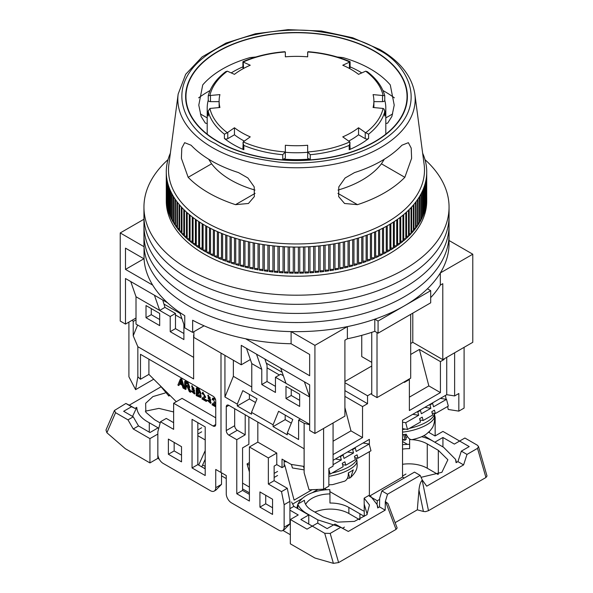 <?xml version="1.0" encoding="UTF-8"?>
<svg xmlns="http://www.w3.org/2000/svg" width="593" height="593" viewBox="0 0 593 593"><rect width="100%" height="100%" fill="white"/><g stroke="black" fill="none" stroke-linecap="round" stroke-linejoin="round"><path stroke-width="0.89" d="M152.683 285.107L125.486 269.407L125.486 248.141L144.047 258.852A152.557 88.075 0 0 0 184.757 315.691L184.757 327.847A152.557 88.075 0 0 0 188.633 330.168A152.557 88.075 0 0 0 192.651 332.399L192.651 320.25A152.557 88.075 0 0 0 291.104 343.755L309.657 354.466L309.657 375.732L245.628 338.766M144.047 258.852L144.047 246.703A152.557 88.075 0 0 0 188.633 305.862A152.557 88.075 0 0 0 291.104 331.606L291.104 343.755M144.047 246.703L120.223 232.945L120.223 321.05L125.486 324.089L125.486 278.517L167.582 302.823M449.057 240.521L472.784 254.212L472.784 342.317L442.786 359.632L412.795 342.317L410.69 343.532M371.752 366.014L344.911 381.507M314.92 433.461L314.92 345.356L347.379 326.617L347.379 338.766L344.911 340.189L344.911 416.138L314.92 433.461L309.657 430.422L309.657 384.85L304.394 381.81L309.657 396.999L285.982 383.33L280.719 368.142L304.394 381.81M136.012 318.011L125.486 324.089M120.223 232.945L143.951 219.254M412.795 313.148L412.795 342.317M361.752 335.349L361.752 356.593L371.752 362.367M472.784 254.212L440.325 272.95L440.325 285.107L442.786 283.684L442.786 359.632M314.92 345.356L291.104 331.606M193.896 331.687L193.896 337.454L241.255 364.799L241.255 345.356L280.719 368.142M347.379 326.617A152.557 88.075 0 0 0 374.806 319.167L378.067 321.05L430.688 290.674L427.427 288.791A152.557 88.075 0 0 0 440.325 272.95M241.255 364.799L250.372 359.536M347.379 338.766A152.557 88.075 0 0 0 374.806 331.324L374.806 319.167M430.688 297.634A152.557 88.075 0 0 0 440.325 285.107M374.806 331.324L378.067 333.199L430.688 302.823L430.688 290.674M256.51 354.162L261.772 369.357L251.773 363.583L246.518 348.395M179.746 312.422L183.897 324.393L184.757 324.89M130.749 281.556L136.012 296.745L159.687 310.421L154.432 295.225M143.906 258.77L125.486 269.407M204.081 325.802L192.651 332.399M378.067 321.05L378.067 333.199M162.749 300.028L164.95 307.382L175.476 313.46L175.476 328.648L183.897 333.511M275.456 386.369L267.035 381.507L267.035 365.332L264.834 358.965M377.015 332.591L377.015 397.606L410.69 378.164L410.69 314.364M371.752 332.347L371.752 394.575L377.015 397.606M261.772 369.357L261.772 384.546L275.456 392.447L275.456 377.252L285.982 383.33M309.657 424.343L251.773 390.928L251.773 363.583M299.658 406.42L299.658 394.271L285.982 386.369L285.982 398.518L299.658 406.42M267.035 381.507L261.772 384.546M159.687 325.609L146.011 317.707L146.011 305.558L159.687 313.46L159.687 325.609M183.897 324.393L183.897 339.581L170.213 331.687L170.213 316.492L159.687 310.421L164.95 307.382M136.012 296.745L136.012 324.089L193.629 357.357M151.274 308.597L151.274 314.668L159.687 319.531M283.35 375.732L280.719 374.213L275.456 377.252M299.658 400.342L291.245 395.479L291.245 389.408M285.982 398.518L291.245 395.479M146.011 317.707L151.274 314.668M170.213 316.492L175.476 313.46M170.213 331.687L175.476 328.648M168.012 159.65A152.557 88.075 0 0 0 143.951 207.127L143.951 234.465A152.557 88.075 0 0 0 188.633 296.745A152.557 88.075 0 0 0 354.881 315.839A152.557 88.075 0 0 0 449.057 234.465L449.057 243.582A152.557 88.075 0 0 1 354.881 324.949A152.557 88.075 0 0 1 188.633 305.862A152.557 88.075 0 0 1 143.951 243.582L143.951 234.465A152.557 88.075 0 0 0 188.633 296.745A152.557 88.075 0 0 0 354.881 315.839A152.557 88.075 0 0 0 449.057 234.465L449.057 225.355A152.557 88.075 0 0 1 354.881 306.722A152.557 88.075 0 0 1 188.633 287.635A152.557 88.075 0 0 0 354.881 306.722A152.557 88.075 0 0 0 449.057 225.355L449.057 216.237A152.557 88.075 0 0 1 354.881 297.612A152.557 88.075 0 0 1 188.633 278.517A152.557 88.075 0 0 0 354.881 297.612A152.557 88.075 0 0 0 449.057 216.237L449.057 207.127A152.557 88.075 0 0 0 424.996 159.65M143.951 225.355A152.557 88.075 0 0 0 188.633 287.635A152.557 88.075 0 0 1 143.951 225.355M143.951 216.237A152.557 88.075 0 0 0 188.633 278.517A152.557 88.075 0 0 1 143.951 216.237M143.951 207.127A152.557 88.075 0 0 0 188.633 269.407A152.557 88.075 0 0 0 354.881 288.494A152.557 88.075 0 0 0 449.057 207.127M220.996 353.102L220.996 472.495L220.996 353.102M245.198 414.774L245.198 434.825L237.304 430.266L228.883 435.129L236.777 439.687L236.777 493.761L249.408 501.055L249.408 446.981L268.355 457.915L268.355 484.044L281.505 491.634L284.136 504.702L284.136 527.184A7.442 4.299 60 0 1 282.594 530.587A7.442 4.299 60 0 1 278.873 530.224L231.515 502.879A7.442 4.299 60 0 1 226.252 493.761L226.252 475.534L215.733 469.456L215.733 487.691A7.442 4.299 60 0 1 214.192 491.093A7.442 4.299 60 0 1 210.471 490.722L163.112 463.385A7.442 4.299 60 0 1 157.849 454.268L157.849 431.786L160.481 421.764L173.638 429.354L173.638 403.233L213.102 426.019A3.721 2.15 60 0 0 214.962 426.197A3.721 2.15 60 0 0 215.733 424.499L215.733 400.801A3.721 2.15 60 0 0 213.102 396.243L140.482 354.317L140.482 379.253L148.902 374.391L148.902 359.18M228.883 435.129A3.721 2.15 60 0 1 226.252 430.57L234.672 425.715L234.672 408.696M226.252 406.872A3.721 2.15 60 0 1 227.023 405.175A3.721 2.15 60 0 1 228.883 405.36L226.252 406.872L226.252 430.57M309.657 424.744L304.135 423.283L304.135 472.777L304.105 448.782L228.883 405.36M304.135 423.283L298.605 420.089L300.451 419.029M224.94 355.377L224.94 396.999L237.304 404.144L237.304 405.968L251.514 414.166L251.514 412.343L273.084 424.803L273.084 426.619L287.294 434.825L287.294 433.001L298.605 439.532L298.605 420.089M259.934 491.938L259.934 507.134L272.558 514.42L272.558 499.232L259.934 491.938M279.399 374.976L267.035 367.838M266.279 363.146L282.164 372.315M344.911 390.624L367.541 403.685L362.538 406.568L344.911 396.391M404.374 381.81L404.374 382.418L409.37 379.535L408.844 379.231M409.37 397.154L428.843 385.917L440.421 392.596L440.421 361.611L419.37 349.455L410.69 354.473M440.421 361.611L444.105 359.484L444.105 358.876M443.579 359.18L444.105 359.484M435.158 435.907L435.158 417.509L434.321 413.38M429.369 431.43L429.369 432.697M402.536 439.984L404.937 440.176L402.536 439.131M405.864 437.716L407.48 436.618M324.653 488.602L326.639 489.744M329.878 491.619L361.493 509.869A22.326 12.89 60 0 0 364.272 511.188M292.645 504.043L302.326 498.454M312.252 492.724L317.937 489.44M242.567 488.906L249.408 492.85M242.567 483.132L249.408 487.083M284.136 465.268L284.714 464.934L294.098 500.121L312.192 489.677M249.408 494.369L242.567 490.418L242.567 447.893L248.882 444.246L248.882 416.901M282.594 530.587L284.292 529.608L289.925 523.841L289.925 501.359L287.294 488.291L274.136 480.701L274.136 466.12L276.768 464.601L276.768 453.052L268.355 457.915M272.558 507.741L265.723 503.791L265.723 495.281M289.925 501.359L284.136 504.702M287.294 488.291L281.505 491.634M274.136 480.701L268.355 484.044M276.768 453.052L257.829 442.119L249.408 446.981M257.829 442.119L257.829 422.068M242.567 490.418L236.777 493.761M245.198 434.825L236.777 439.687M304.135 472.777L309.049 489.811L323.6 489.203L323.6 428.442L333.073 422.979L333.073 466.12L328.863 468.544L328.863 486.171L323.6 489.203M224.94 396.999L233.36 376.34L251.773 386.977M251.514 412.343L257.021 398.837L242.811 390.631L237.304 404.144M287.294 433.001L292.801 419.496L278.591 411.29L273.084 424.803M291.304 423.165L285.189 419.636L273.084 426.619M255.524 402.506L249.408 398.978L237.304 405.968M233.36 376.34L233.36 360.24M265.723 503.791L259.934 507.134M367.541 403.685L367.541 395.783L344.911 382.722M344.911 407.584L350.967 430.874L333.073 441.207M362.538 406.568L362.538 437.56L350.967 430.874M440.421 392.596L409.37 410.519L409.37 379.535M428.843 385.917L419.37 349.455M434.543 417.865L435.158 417.509M446.737 357.357L446.737 394.701L454.623 395.939L454.623 352.798L464.097 347.328L464.097 408.088L458.834 411.127L448.219 409.459L447.626 406.516M405.375 435.877L406.65 435.143M446.737 394.701L402.536 420.222L402.536 477.054L404.233 478.032M379.631 499.395L377.274 500.751A22.326 12.89 60 0 1 376.978 504.117M377.274 500.751L369.38 496.193L369.38 451.681M369.38 444.817L369.38 439.361L333.073 460.324M276.768 464.601L282.031 467.632L284.136 466.417L284.136 460.346M304.105 466.439L291.178 464.408L282.031 459.13L282.031 467.632M237.304 430.266A3.721 2.15 60 0 1 234.672 425.715M249.408 398.978L249.408 394.441M285.189 419.636L285.189 415.1M371.752 393.359L367.541 395.783M362.538 437.56L333.073 454.572M402.536 477.054L369.38 496.193M445.395 395.472L446.173 399.311M454.623 395.939L458.834 393.507L458.834 411.127M286.938 461.962L284.136 461.524M402.536 422.194L405.716 422.713L418.702 415.285L417.798 411.913L420.452 410.393L421.349 413.766L430.889 408.31L424.862 407.324M419.955 420L423.15 420.519L432.69 415.063L431.786 411.683L434.439 410.171L435.336 413.543L448.323 406.116L446.522 399.363L440.384 398.363M405.716 422.713L407.517 429.458L402.536 428.65M431.852 403.292L432.638 403.418L433.535 406.798L446.522 399.363M432.638 403.418L429.992 404.937L429.221 404.811M430.889 408.31L429.992 404.937M423.15 420.519L422.246 417.146L419.599 418.658L420.496 422.031L407.517 429.458M419.748 410.282L420.452 410.393M418.702 415.285L412.758 414.314M417.798 411.913L417.116 411.801M432.141 413.024L435.336 413.543M402.536 429.495A24.558 8.472 -14.9 0 0 405.412 429.117M409.437 428.361A24.558 8.472 -14.9 0 0 434.076 413.336M332.087 473.021A24.558 8.472 -14.9 0 0 356.727 457.996M333.073 464.675L341.346 459.946L340.449 456.566L343.095 455.053L343.999 458.426L353.539 452.97L347.513 451.985M342.606 464.653L345.801 465.179L355.333 459.716L354.436 456.343L357.09 454.831L357.987 458.204L370.973 450.776L369.172 444.024L363.035 443.023M291.467 464.452L292.401 467.959L304.105 469.871M328.863 469.256L330.16 474.118L328.863 473.911M304.105 468.744L303.512 466.543L304.105 466.639M354.503 447.952L355.289 448.078L356.185 451.451L369.172 444.024M355.289 448.078L352.635 449.598L351.871 449.472M353.539 452.97L352.635 449.598M345.801 465.179L344.896 461.799L342.25 463.318L343.147 466.691L330.16 474.118M342.398 454.935L343.095 455.053M341.346 459.946L335.408 458.975M340.449 456.566L339.767 456.454M354.792 457.677L357.987 458.204M402.536 434.654A23.572 8.132 -14.9 0 0 406.242 434.246C407.828 437.827 409.681 439.635 411.794 439.665L412.291 439.613C419.169 438.042 424.017 436.063 426.841 433.691L430.236 430.607L432.171 427.99C432.312 428.02 435.521 422.787 434.276 416.13L434.002 414.796M404.989 434.417L406.264 439.205L404.937 440.176M328.863 484.837L332.688 484.614L344.77 481.131C347.305 479.67 348.484 476.928 348.306 472.895A23.572 8.132 -14.9 0 0 353.272 469.819L350.745 477.358L349.729 478.054L347.402 478.329M421.06 477.328L441.889 472.31L447.878 459.745L438.316 450.317L438.316 474.244M359.914 519.512L359.914 513.812L364.272 516.333L364.146 498.179L369.38 495.155M305.625 504.398A26.048 15.04 180 0 1 329.96 493.917L329.96 503.034A26.048 15.04 180 0 1 348.862 507.438L359.914 513.812M407.487 444.372L402.536 441.511M348.862 507.438L348.862 513.508L359.536 519.676M348.862 513.508A26.048 15.04 0 0 0 314.846 512.1M364.146 498.179L369.469 505.014L366.889 514.724L354.406 521.388L337.447 522.129L323.074 516.851L312.029 510.469A26.048 15.04 180 0 1 304.409 500.284L297.782 504.109L297.782 508.631M329.96 493.917L329.819 489.625A33.49 19.332 180 0 0 298.109 503.924M306.766 513.812L306.766 513.508A33.49 19.332 180 0 1 297.782 504.109M296.982 508.171A33.49 19.332 180 0 1 297.782 504.68M306.766 513.508L317.811 519.891L317.811 523.234M339.989 526.918L317.811 519.891M370.24 495.696L377.148 504.628L377.689 507.942L379.527 506.882L385.191 510.158L348.306 531.447L335.038 524.064L327.143 528.615L317.551 523.078L312.289 526.117L300.859 519.52L308.753 514.961L293.869 506.37L291.563 501.997M308.753 524.071L308.753 514.961M249.408 462.57L247.044 463.941L249.408 471.924M423.854 435.596L435.04 442.356M428.48 432.186L435.04 435.974L442.934 431.415L459.627 441.051L464.89 438.019L477.313 445.187L478.499 446.499L477.513 448.345L466.995 454.423L461.324 451.147L469.219 446.596L459.627 441.051L454.364 444.09L442.934 437.493L442.934 446.907M461.324 451.147L457.929 461.613L456.099 462.673L455.55 459.36L443.579 447.285L432.527 440.903A33.49 19.332 180 0 0 421.638 436.707M402.536 444.698A33.49 19.332 180 0 1 409.622 444.357M402.536 449.101A26.048 15.04 180 0 1 409.622 448.656L409.622 439.546A26.048 15.04 180 0 1 411.016 439.591M412.031 439.65A26.048 15.04 180 0 1 427.264 443.942L427.264 468.248A26.048 15.04 0 0 0 402.536 464.289M427.264 468.248L437.938 474.407M335.038 524.064L340.701 527.333L330.182 533.411L324.712 533.292L312.289 526.117L307.026 529.156L290.333 519.52L290.333 543.825L314.92 558.02L333.392 563.35L338.603 562.572L396.042 529.408L397.14 528.015M282.898 530.416L290.333 534.708M342.643 528.178L344.474 527.118M289.925 508.653L293.869 506.37M290.333 519.52L298.227 514.961L289.925 510.165M249.408 465.305L247.044 463.941M277.561 471.435L274.136 473.407M277.561 475.482L274.136 477.461M442.934 437.493L435.04 442.052M409.622 439.546L410.119 439.257M438.316 450.317L427.264 443.942M405.975 474.029L402.536 476.016M457.929 461.613L463.6 464.89L426.715 486.186L422.386 480.174L420.163 475.386L414.492 472.11L381.87 490.945L387.533 494.221L385.309 501.582L387.904 503.457L397.147 528.022M379.527 506.882L379.646 498.305L381.87 490.945M395.131 522.648L417.316 509.832L418.954 490.033L423.409 511.462L425.515 511.648L428.494 510.677L485.934 477.513L487.016 476.016L478.499 446.499M348.306 531.447L340.701 527.333M385.191 510.158L385.309 501.582M463.6 464.89L466.995 454.423M418.954 490.033C419.518 484.933 420.593 481.686 422.179 480.293L422.386 480.174M387.533 494.221L420.163 475.386M423.409 511.462L417.316 509.832M164.194 304.209L180.079 313.378M181.925 318.7L175.476 314.972M128.911 322.118L128.911 376.8L135.589 389.66L137.85 376.777L137.85 346.72L193.629 378.927L193.629 335.178M137.85 376.777L140.482 379.253M205.208 426.93L192.05 419.333L192.05 467.944L205.208 475.534L205.208 426.93M168.375 454.268L181.525 461.865L181.525 446.677L168.375 439.079L168.375 454.268L174.164 450.925L174.164 442.422M214.192 491.093L215.882 490.115L221.523 484.348L221.523 472.799M173.638 422.676L166.27 418.421L160.481 421.764M205.208 468.855L197.84 464.601L197.84 422.676M181.525 455.179L174.164 450.925M226.252 478.573L221.523 475.838M205.208 466.424L202.628 464.934M137.606 325.008L133.217 335.771L137.85 346.72M133.217 335.771L133.217 321.45L136.012 319.835M132.224 320.205L133.217 321.45M173.638 403.233L182.051 398.37L215.733 417.813M197.84 464.601L192.05 467.944M153.72 379.194L135.589 389.66M176.284 401.706L148.902 374.391M200.664 397.525L200.39 393.708L198.677 389.549L196.239 388.141L196.239 395.65L200.664 397.525L201.19 397.221L200.567 393.537M200.39 393.708L200.916 393.404L199.204 389.245L196.765 387.837L196.239 388.141M215.578 399.682L212.628 398.311L212.161 399.474L212.983 400.045L213.636 399.03M214.911 402.358L212.946 403.255L212.012 404.752L215.733 406.902M215.733 405.412L213.814 404.018M215.051 398.363L212.969 398.155M178.797 385.583L179.516 383.723L182.236 385.287L182.992 388L183.971 388.571L184.497 388.267L181.836 379.216L180.909 378.682L180.383 378.986L177.885 385.05L178.797 385.583L179.849 383.916M186.061 386.436L186.061 389.164L185.535 389.468L185.535 386.132L186.528 386.71C187.047 386.651 187.684 387.614 188.463 389.594L189.323 391.654L190.405 392.284L190.931 391.98L189.019 387.77M190.405 392.284L188.166 387.592L189.842 387.37L188.085 382.826L185.201 381.158L184.675 381.462L184.675 388.971L185.535 389.468M192.31 390.957L191.013 390.898L194.437 393.974L191.598 385.991L194.356 391.084L193.77 393.174L191.784 391.261L192.31 390.957L193.993 392.951M194.437 393.974L194.964 393.67L192.125 385.687L191.598 385.991M202.88 394.212L203.251 393.3L204.585 396.673L202.843 397.421L201.909 398.919L206.208 401.402L206.735 401.098L206.735 400.216L203.54 398.37L203.014 398.674L205.222 397.532L202.524 392.47L202.057 393.641L202.88 394.212L203.525 393.196M204.807 396.524L202.843 397.421M205.222 397.532L205.749 397.228L202.858 392.321M208.477 400.29L207.179 400.231L210.597 403.307L207.765 395.323L210.515 400.416L209.937 402.506L207.95 400.594L208.477 400.29L210.159 402.284M210.597 403.307L211.123 403.003L208.291 395.02L207.765 395.323M212.983 400.045L213.354 399.133L214.688 402.506L212.946 403.255M213.65 404.204L215.733 403.092M215.733 406.02L213.124 404.508M181.836 379.216L181.31 379.52L180.383 378.986M183.971 388.571L181.31 379.52M189.315 387.674L187.558 383.13L184.675 381.462M191.784 391.261L191.013 390.898M206.735 400.216L206.208 400.52L203.014 398.674M206.208 401.402L206.208 400.52M207.95 400.594L207.179 400.231M198.507 392.603L197.098 391.795L197.098 389.519L198.396 390.276L199.715 392.989L198.507 392.603L199.033 392.299L197.625 391.491L197.625 389.823M198.714 396.198L197.098 395.257L197.098 392.677L198.603 393.544L199.967 396.532L198.714 396.198L199.241 395.894L197.625 394.953L197.625 392.981M179.761 383.056L180.287 382.752L181.006 380.958L180.48 381.262C180.672 379.624 180.947 379.816 181.288 381.855L181.969 384.323L179.761 383.056L180.821 380.18M185.535 385.272L188.67 386.71L187.588 383.975L185.535 382.789L185.535 385.272L186.061 384.968L186.061 383.093M192.221 386.925L192.095 389.445L193.926 390.505L193.918 388L192.169 386.955M210.085 397.332L208.276 396.324L208.254 398.778L210.092 399.838L210.085 397.332M197.098 391.795L197.625 391.491M199.952 392.707L199.033 392.299M197.098 395.257L197.625 394.953M200.167 396.287L199.241 395.894M181.769 383.604L180.287 382.752M188.908 386.443L186.061 384.968M194.452 390.201L192.621 389.141L192.636 386.688M210.619 399.534L208.78 398.474L208.803 396.02M169.835 395.272L168.886 396.094L169.027 394.693M145.322 411.179L158.909 408.392L173.638 411.95M165.136 392.996L152.92 396.584L145.663 403.292L145.841 412.254L154.558 419.711L160.169 422.95M204.155 468.24L205.208 467.632M205.208 459.219L201.761 466.861M198.67 465.082L205.208 450.598M158.716 428.494L157.834 427.983L149.94 432.542L138.51 425.937L133.247 416.827L123.655 411.29L131.55 406.731L125.879 403.462L114.434 410.482L105.984 429.999L106.881 432.727L125.353 448.723L149.94 462.918L157.834 458.367L159.228 459.167M132.543 416.419L136.775 407.354C137.146 413.462 141.319 418.591 149.295 422.75L149.295 432.171M158.783 428.228L149.295 422.75M138.51 425.937L133.247 428.976L149.94 438.62L157.834 434.061L157.834 458.367M205.208 439.939L197.84 435.685M201.657 427.761L197.84 429.962M201.657 431.815L197.84 434.017M133.247 428.976L127.984 419.866L133.247 416.827M127.984 419.866L115.561 412.691L114.434 410.482M136.775 407.354L134.945 408.414L131.55 406.731M134.945 408.414L129.274 405.145L160.747 386.977M149.94 438.62L149.94 462.918M129.274 405.145L125.879 403.462M357.483 204.659L344.563 203.488L338.67 196.624L338.796 186.914L345.096 177.996L354.54 172.578A120.32 69.47 0 0 0 401.898 145.241L408.362 142.676L411.201 148.117L411.616 158.331L404.841 177.314A124.315 71.775 180 0 1 357.483 204.659L337.928 193.37M211.427 160.851A120.32 69.47 0 0 0 238.468 172.578L247.881 177.967L254.197 186.854L254.353 196.579L248.445 203.488L235.525 204.659A124.315 71.775 180 0 1 208.595 192.866A124.315 71.775 180 0 1 188.166 177.314L181.391 158.346L181.799 148.146L184.645 142.676L191.109 145.241A120.32 69.47 0 0 0 211.427 160.851M205.993 222.316A127.999 73.895 0 0 0 349.944 237.207A127.999 73.895 0 0 0 424.128 164.446L414.841 94.05A118.682 68.521 180 0 1 346.053 161.511A118.682 68.521 180 0 1 212.583 147.701A118.682 68.521 180 0 1 178.167 94.05L168.879 164.446A127.999 73.895 0 0 0 205.993 222.316M382.952 90.529A124.315 71.775 180 0 1 384.412 91.359A124.315 71.775 180 0 1 394.36 97.845M170.361 153.194A130.23 75.185 0 0 0 170.317 153.291A130.23 75.185 0 0 0 169.45 155.381A130.23 75.185 0 0 0 169.153 156.167A130.23 75.185 0 0 0 168.427 158.272A130.23 75.185 0 0 0 168.182 159.065A130.23 75.185 0 0 0 167.597 161.185A130.23 75.185 0 0 0 167.411 161.978A130.23 75.185 0 0 0 166.974 164.113A130.23 75.185 0 0 0 166.833 164.913A130.23 75.185 0 0 0 166.544 167.056A130.23 75.185 0 0 0 166.463 167.856A130.23 75.185 0 0 0 166.314 170.006A130.23 75.185 0 0 0 166.285 170.806A130.23 75.185 0 0 0 166.285 172.956A130.23 75.185 0 0 0 166.314 173.764A130.23 75.185 0 0 0 166.463 175.906A130.23 75.185 0 0 0 166.544 176.714A130.23 75.185 0 0 0 166.833 178.856A130.23 75.185 0 0 0 166.974 179.657A130.23 75.185 0 0 0 167.411 181.784A130.23 75.185 0 0 0 167.597 182.585A130.23 75.185 0 0 0 168.182 184.705A130.23 75.185 0 0 0 168.427 185.498A130.23 75.185 0 0 0 169.153 187.603A130.23 75.185 0 0 0 169.45 188.389A130.23 75.185 0 0 0 170.317 190.479A130.23 75.185 0 0 0 170.673 191.257A130.23 75.185 0 0 0 171.681 193.325A130.23 75.185 0 0 0 172.089 194.096A130.23 75.185 0 0 0 173.238 196.135A130.23 75.185 0 0 0 173.69 196.898A130.23 75.185 0 0 0 174.979 198.914A130.23 75.185 0 0 0 175.491 199.663A130.23 75.185 0 0 0 176.914 201.642A130.23 75.185 0 0 0 177.47 202.383A130.23 75.185 0 0 0 179.027 204.333A130.23 75.185 0 0 0 179.635 205.059A130.23 75.185 0 0 0 181.325 206.972A130.23 75.185 0 0 0 181.984 207.683A130.23 75.185 0 0 0 183.8 209.551A130.23 75.185 0 0 0 184.505 210.248A130.23 75.185 0 0 0 186.447 212.079A130.23 75.185 0 0 0 187.203 212.761A130.23 75.185 0 0 0 189.263 214.547A130.23 75.185 0 0 0 190.064 215.207A130.23 75.185 0 0 0 192.251 216.942A130.23 75.185 0 0 0 193.088 217.587A130.23 75.185 0 0 0 195.394 219.269A130.23 75.185 0 0 0 196.276 219.892A130.23 75.185 0 0 0 198.692 221.523A130.23 75.185 0 0 0 199.619 222.123A130.23 75.185 0 0 0 202.146 223.702A130.23 75.185 0 0 0 203.11 224.28A130.23 75.185 0 0 0 204.415 225.051A130.23 75.185 0 0 0 205.741 225.8A130.23 75.185 0 0 0 206.749 226.363A130.23 75.185 0 0 0 209.477 227.816A130.23 75.185 0 0 0 210.522 228.349A130.23 75.185 0 0 0 213.347 229.75A130.23 75.185 0 0 0 214.429 230.254A130.23 75.185 0 0 0 217.349 231.589A130.23 75.185 0 0 0 218.461 232.071A130.23 75.185 0 0 0 221.471 233.338A130.23 75.185 0 0 0 222.612 233.798A130.23 75.185 0 0 0 225.703 234.991A130.23 75.185 0 0 0 226.882 235.421A130.23 75.185 0 0 0 230.054 236.548A130.23 75.185 0 0 0 231.255 236.955A130.23 75.185 0 0 0 234.502 238.001A130.23 75.185 0 0 0 235.732 238.379A130.23 75.185 0 0 0 239.046 239.357A130.23 75.185 0 0 0 240.298 239.705A130.23 75.185 0 0 0 243.679 240.61A130.23 75.185 0 0 0 244.953 240.928A130.23 75.185 0 0 0 248.393 241.751A130.23 75.185 0 0 0 249.69 242.048A130.23 75.185 0 0 0 253.181 242.789A130.23 75.185 0 0 0 254.493 243.048A130.23 75.185 0 0 0 258.037 243.716A130.23 75.185 0 0 0 259.363 243.945A130.23 75.185 0 0 0 262.951 244.531A130.23 75.185 0 0 0 264.293 244.731A130.23 75.185 0 0 0 267.917 245.235A130.23 75.185 0 0 0 269.274 245.406A130.23 75.185 0 0 0 272.921 245.828A130.23 75.185 0 0 0 274.292 245.969A130.23 75.185 0 0 0 277.969 246.303A130.23 75.185 0 0 0 279.347 246.414A130.23 75.185 0 0 0 283.046 246.666A130.23 75.185 0 0 0 284.432 246.747A130.23 75.185 0 0 0 288.139 246.918A130.23 75.185 0 0 0 289.532 246.962A130.23 75.185 0 0 0 293.253 247.044A130.23 75.185 0 0 0 294.639 247.066A130.23 75.185 0 0 0 298.361 247.066A130.23 75.185 0 0 0 299.754 247.044A130.23 75.185 0 0 0 303.475 246.962A130.23 75.185 0 0 0 304.869 246.918A130.23 75.185 0 0 0 308.575 246.747A130.23 75.185 0 0 0 309.961 246.666A130.23 75.185 0 0 0 313.653 246.414A130.23 75.185 0 0 0 315.039 246.303A130.23 75.185 0 0 0 318.708 245.969A130.23 75.185 0 0 0 320.079 245.828A130.23 75.185 0 0 0 323.734 245.406A130.23 75.185 0 0 0 325.09 245.235A130.23 75.185 0 0 0 328.707 244.731A130.23 75.185 0 0 0 330.056 244.531A130.23 75.185 0 0 0 333.637 243.945A130.23 75.185 0 0 0 334.971 243.716A130.23 75.185 0 0 0 338.514 243.048A130.23 75.185 0 0 0 339.826 242.789A130.23 75.185 0 0 0 343.317 242.048A130.23 75.185 0 0 0 344.615 241.751A130.23 75.185 0 0 0 348.054 240.928A130.23 75.185 0 0 0 349.329 240.61A130.23 75.185 0 0 0 352.709 239.705A130.23 75.185 0 0 0 353.962 239.357A130.23 75.185 0 0 0 357.275 238.379A130.23 75.185 0 0 0 358.506 238.001A130.23 75.185 0 0 0 361.752 236.955A130.23 75.185 0 0 0 362.953 236.548A130.23 75.185 0 0 0 366.126 235.421A130.23 75.185 0 0 0 367.297 234.991A130.23 75.185 0 0 0 370.395 233.798A130.23 75.185 0 0 0 371.537 233.338A130.23 75.185 0 0 0 374.546 232.071A130.23 75.185 0 0 0 375.658 231.589A130.23 75.185 0 0 0 378.579 230.254A130.23 75.185 0 0 0 379.653 229.75A130.23 75.185 0 0 0 382.485 228.349A130.23 75.185 0 0 0 383.53 227.816A130.23 75.185 0 0 0 386.258 226.363A130.23 75.185 0 0 0 387.266 225.8A130.23 75.185 0 0 0 389.897 224.28A130.23 75.185 0 0 0 390.861 223.702A130.23 75.185 0 0 0 393.389 222.123A130.23 75.185 0 0 0 394.308 221.523A130.23 75.185 0 0 0 396.724 219.892A130.23 75.185 0 0 0 397.614 219.269A130.23 75.185 0 0 0 399.912 217.587A130.23 75.185 0 0 0 400.757 216.942A130.23 75.185 0 0 0 402.943 215.207A130.23 75.185 0 0 0 403.737 214.547A130.23 75.185 0 0 0 405.805 212.761A130.23 75.185 0 0 0 406.561 212.079A130.23 75.185 0 0 0 408.503 210.248A130.23 75.185 0 0 0 409.207 209.551A130.23 75.185 0 0 0 411.023 207.683A130.23 75.185 0 0 0 411.683 206.972A130.23 75.185 0 0 0 413.373 205.059A130.23 75.185 0 0 0 413.981 204.333A130.23 75.185 0 0 0 415.537 202.383A130.23 75.185 0 0 0 416.093 201.642A130.23 75.185 0 0 0 417.516 199.663A130.23 75.185 0 0 0 418.028 198.914A130.23 75.185 0 0 0 419.31 196.898A130.23 75.185 0 0 0 419.77 196.135A130.23 75.185 0 0 0 420.919 194.096A130.23 75.185 0 0 0 421.326 193.325A130.23 75.185 0 0 0 422.335 191.257A130.23 75.185 0 0 0 422.683 190.479A130.23 75.185 0 0 0 423.558 188.389A130.23 75.185 0 0 0 423.854 187.603A130.23 75.185 0 0 0 424.581 185.498A130.23 75.185 0 0 0 424.825 184.705A130.23 75.185 0 0 0 425.403 182.585A130.23 75.185 0 0 0 425.596 181.784A130.23 75.185 0 0 0 426.033 179.657A130.23 75.185 0 0 0 426.174 178.856A130.23 75.185 0 0 0 426.463 176.714A130.23 75.185 0 0 0 426.545 175.906A130.23 75.185 0 0 0 426.693 173.764A130.23 75.185 0 0 0 426.715 172.956A130.23 75.185 0 0 0 426.715 170.806A130.23 75.185 0 0 0 426.693 170.006A130.23 75.185 0 0 0 426.545 167.856A130.23 75.185 0 0 0 426.463 167.056A130.23 75.185 0 0 0 426.174 164.913A130.23 75.185 0 0 0 426.033 164.113A130.23 75.185 0 0 0 425.596 161.978A130.23 75.185 0 0 0 425.403 161.185A130.23 75.185 0 0 0 424.825 159.065A130.23 75.185 0 0 0 424.581 158.272A130.23 75.185 0 0 0 423.854 156.167A130.23 75.185 0 0 0 423.558 155.381A130.23 75.185 0 0 0 422.683 153.291A130.23 75.185 0 0 0 422.646 153.194M205.741 225.8L205.741 251.929A130.23 75.185 180 0 1 204.415 251.173A130.23 75.185 180 0 1 203.11 250.409L203.11 224.28M166.285 172.956L166.285 199.085A130.23 75.185 180 0 1 166.277 198.01L166.277 201.049A130.23 75.185 0 0 0 204.415 254.212A130.23 75.185 0 0 0 346.342 270.512A130.23 75.185 0 0 0 426.73 201.049L426.73 198.01A130.23 75.185 180 0 1 426.715 199.085L426.715 172.956M426.715 196.935A130.23 75.185 180 0 1 426.73 198.01M426.693 173.764L426.693 199.885A130.23 75.185 180 0 1 426.545 202.035L426.545 175.906M426.463 176.714L426.463 202.836A130.23 75.185 180 0 1 426.174 204.978L426.174 178.856M426.033 179.657L426.033 205.778A130.23 75.185 180 0 1 425.596 207.913L425.596 181.784M425.403 182.585L425.403 208.714A130.23 75.185 180 0 1 424.825 210.834L424.825 184.705M424.581 185.498L424.581 211.627A130.23 75.185 180 0 1 423.854 213.732L423.854 187.603M423.558 188.389L423.558 214.518A130.23 75.185 180 0 1 422.683 216.608L422.683 190.479M422.335 191.257L422.335 217.386A130.23 75.185 180 0 1 421.326 219.454L421.326 193.325M420.919 194.096L420.919 220.218A130.23 75.185 180 0 1 419.77 222.264L419.77 196.135M419.31 196.898L419.31 223.027A130.23 75.185 180 0 1 418.028 225.036L418.028 198.914M417.516 199.663L417.516 225.785A130.23 75.185 180 0 1 416.093 227.771L416.093 201.642M415.537 202.383L415.537 228.513A130.23 75.185 180 0 1 413.981 230.462L413.981 204.333M413.373 205.059L413.373 231.181A130.23 75.185 180 0 1 411.683 233.101L411.683 206.972M411.023 207.683L411.023 233.805A130.23 75.185 180 0 1 409.207 235.68L409.207 209.551M408.503 210.248L408.503 236.377A130.23 75.185 180 0 1 406.561 238.208L406.561 212.079M405.805 212.761L405.805 238.883A130.23 75.185 180 0 1 403.737 240.669L403.737 214.547M402.943 215.207L402.943 241.329A130.23 75.185 180 0 1 400.757 243.071L400.757 216.942M399.912 217.587L399.912 243.708A130.23 75.185 180 0 1 397.614 245.398L397.614 219.269M396.724 219.892L396.724 246.021A130.23 75.185 180 0 1 394.308 247.652L394.308 221.523M393.389 222.123L393.389 248.252A130.23 75.185 180 0 1 390.861 249.831L390.861 223.702M389.897 224.28L389.897 250.409A130.23 75.185 180 0 1 387.266 251.929L387.266 225.8M386.258 226.363L386.258 252.485A130.23 75.185 180 0 1 383.53 253.945L383.53 227.816M382.485 228.349L382.485 254.479A130.23 75.185 180 0 1 379.653 255.872L379.653 229.75M378.579 230.254L378.579 256.384A130.23 75.185 180 0 1 375.658 257.718L375.658 231.589M374.546 232.071L374.546 258.2A130.23 75.185 180 0 1 371.537 259.46L371.537 233.338M370.395 233.798L370.395 259.927A130.23 75.185 180 0 1 367.297 261.12L367.297 234.991M366.126 235.421L366.126 261.55A130.23 75.185 180 0 1 362.953 262.669L362.953 236.548M361.752 236.955L361.752 263.077A130.23 75.185 180 0 1 358.506 264.13L358.506 238.001M357.275 238.379L357.275 264.508A130.23 75.185 180 0 1 353.962 265.486L353.962 239.357M352.709 239.705L352.709 265.834A130.23 75.185 180 0 1 349.329 266.731L349.329 240.61M348.054 240.928L348.054 267.058A130.23 75.185 180 0 1 344.615 267.88L344.615 241.751M343.317 242.048L343.317 268.169A130.23 75.185 180 0 1 339.826 268.918L339.826 242.789M338.514 243.048L338.514 269.178A130.23 75.185 180 0 1 334.971 269.845L334.971 243.716M333.637 243.945L333.637 270.074A130.23 75.185 180 0 1 330.056 270.66L330.056 244.531M328.707 244.731L328.707 270.86A130.23 75.185 180 0 1 325.09 271.364L325.09 245.235M323.734 245.406L323.734 271.535A130.23 75.185 180 0 1 320.079 271.957L320.079 245.828M318.708 245.969L318.708 272.098A130.23 75.185 180 0 1 315.039 272.432L315.039 246.303M313.653 246.414L313.653 272.543A130.23 75.185 180 0 1 309.961 272.795L309.961 246.666M308.575 246.747L308.575 272.876A130.23 75.185 180 0 1 304.869 273.039L304.869 246.918M303.475 246.962L303.475 273.091A130.23 75.185 180 0 1 299.754 273.173L299.754 247.044M298.361 247.066L298.361 273.188A130.23 75.185 180 0 1 294.639 273.188L294.639 247.066M293.253 247.044L293.253 273.173A130.23 75.185 180 0 1 289.532 273.091L289.532 246.962M288.139 246.918L288.139 273.039A130.23 75.185 180 0 1 284.432 272.876L284.432 246.747M283.046 246.666L283.046 272.795A130.23 75.185 180 0 1 279.347 272.543L279.347 246.414M277.969 246.303L277.969 272.432A130.23 75.185 180 0 1 274.292 272.098L274.292 245.969M272.921 245.828L272.921 271.957A130.23 75.185 180 0 1 269.274 271.535L269.274 245.406M267.917 245.235L267.917 271.364A130.23 75.185 180 0 1 264.293 270.86L264.293 244.731M262.951 244.531L262.951 270.66A130.23 75.185 180 0 1 259.363 270.074L259.363 243.945M258.037 243.716L258.037 269.845A130.23 75.185 180 0 1 254.493 269.178L254.493 243.048M253.181 242.789L253.181 268.918A130.23 75.185 180 0 1 249.69 268.169L249.69 242.048M248.393 241.751L248.393 267.88A130.23 75.185 180 0 1 244.953 267.058L244.953 240.928M243.679 240.61L243.679 266.731A130.23 75.185 180 0 1 240.298 265.834L240.298 239.705M239.046 239.357L239.046 265.486A130.23 75.185 180 0 1 235.732 264.508L235.732 238.379M234.502 238.001L234.502 264.13A130.23 75.185 180 0 1 231.255 263.077L231.255 236.955M230.054 236.548L230.054 262.669A130.23 75.185 180 0 1 226.882 261.55L226.882 235.421M225.703 234.991L225.703 261.12A130.23 75.185 180 0 1 222.612 259.927L222.612 233.798M221.471 233.338L221.471 259.46A130.23 75.185 180 0 1 218.461 258.2L218.461 232.071M217.349 231.589L217.349 257.718A130.23 75.185 180 0 1 214.429 256.384L214.429 230.254M213.347 229.75L213.347 255.872A130.23 75.185 180 0 1 210.522 254.479L210.522 228.349M209.477 227.816L209.477 253.945A130.23 75.185 180 0 1 206.749 252.485L206.749 226.363M207.202 123.552L205.334 123.107L201.123 116.465L198.788 105.139L202.724 84.925A104.642 60.412 180 0 1 250.083 57.588L255.857 56.98M208.677 159.206L211.582 163.801A92.864 53.615 0 0 0 230.84 180.02A92.864 53.615 0 0 0 254.997 190.071M218.343 141.668A110.535 63.814 180 0 1 188.774 110.824A110.535 63.814 180 0 1 186.261 91.893A110.535 63.814 180 0 1 257.948 36.729A110.535 63.814 180 0 1 374.665 51.413A110.535 63.814 180 0 1 406.746 91.893A110.535 63.814 180 0 1 404.233 110.824A110.535 63.814 180 0 1 327.025 157.871A110.535 63.814 180 0 1 218.343 141.668M337.15 56.98L342.924 57.588A104.642 60.412 180 0 1 370.499 69.01A104.642 60.412 180 0 1 390.283 84.925L394.219 105.146L391.891 116.436L387.666 123.107L385.806 123.552M404.241 111.677A110.884 64.014 180 0 1 280.289 159.865A110.884 64.014 180 0 1 185.787 93.034A110.884 64.014 180 0 1 188.767 81.397A110.884 64.014 180 0 1 306.692 32.793A110.884 64.014 180 0 1 407.221 93.042A110.884 64.014 180 0 1 404.241 111.677M198.648 97.845A124.315 71.775 180 0 1 210.055 90.529M338.003 190.071A92.864 53.615 0 0 0 381.425 163.801L384.331 159.206M202.146 223.702L202.146 249.831A130.23 75.185 180 0 1 199.619 248.252L199.619 222.123M198.692 221.523L198.692 247.652A130.23 75.185 180 0 1 196.276 246.021L196.276 219.892M195.394 219.269L195.394 245.398A130.23 75.185 180 0 1 193.088 243.708L193.088 217.587M192.251 216.942L192.251 243.071A130.23 75.185 180 0 1 190.064 241.329L190.064 215.207M189.263 214.547L189.263 240.669A130.23 75.185 180 0 1 187.203 238.883L187.203 212.761M186.447 212.079L186.447 238.208A130.23 75.185 180 0 1 184.505 236.377L184.505 210.248M183.8 209.551L183.8 235.68A130.23 75.185 180 0 1 181.984 233.805L181.984 207.683M181.325 206.972L181.325 233.101A130.23 75.185 180 0 1 179.635 231.181L179.635 205.059M179.027 204.333L179.027 230.462A130.23 75.185 180 0 1 177.47 228.513L177.47 202.383M176.914 201.642L176.914 227.771A130.23 75.185 180 0 1 175.491 225.785L175.491 199.663M174.979 198.914L174.979 225.036A130.23 75.185 180 0 1 173.69 223.027L173.69 196.898M173.238 196.135L173.238 222.264A130.23 75.185 180 0 1 172.089 220.218L172.089 194.096M171.681 193.325L171.681 219.454A130.23 75.185 180 0 1 170.673 217.386L170.673 191.257M170.317 190.479L170.317 216.608A130.23 75.185 180 0 1 169.45 214.518L169.45 188.389M169.153 187.603L169.153 213.732A130.23 75.185 180 0 1 168.427 211.627L168.427 185.498M168.182 184.705L168.182 210.834A130.23 75.185 180 0 1 167.597 208.714L167.597 182.585M167.411 181.784L167.411 207.913A130.23 75.185 180 0 1 166.974 205.778L166.974 179.657M166.833 178.856L166.833 204.978A130.23 75.185 180 0 1 166.544 202.836L166.544 176.714M166.463 175.906L166.463 202.035A130.23 75.185 180 0 1 166.314 199.885L166.314 173.764M166.277 198.01A130.23 75.185 180 0 1 166.285 196.935M205.741 250.424A1.861 1.075 0 0 0 203.11 250.409M209.477 252.499A1.861 1.075 0 0 0 206.749 252.485M213.347 254.493A1.861 1.075 0 0 0 210.522 254.479M217.349 256.398A1.861 1.075 0 0 0 214.429 256.384M221.471 258.214A1.861 1.075 0 0 0 218.461 258.2M225.703 259.934A1.861 1.075 0 0 0 222.612 259.927M230.054 261.565A1.861 1.075 0 0 0 226.882 261.55M234.502 263.092A1.861 1.075 0 0 0 232.886 262.536A1.861 1.075 0 0 0 231.255 263.077M239.046 264.522A1.861 1.075 0 0 0 237.393 263.929A1.861 1.075 0 0 0 235.732 264.508M243.679 265.849A1.861 1.075 0 0 0 241.996 265.219A1.861 1.075 0 0 0 240.298 265.834M248.393 267.072A1.861 1.075 0 0 0 246.681 266.398A1.861 1.075 0 0 0 244.953 267.058M253.181 268.184A1.861 1.075 0 0 0 251.439 267.473A1.861 1.075 0 0 0 249.69 268.169M258.037 269.192A1.861 1.075 0 0 0 256.272 268.444A1.861 1.075 0 0 0 254.493 269.178M262.951 270.089A1.861 1.075 0 0 0 261.165 269.304A1.861 1.075 0 0 0 259.363 270.074M267.917 270.875A1.861 1.075 0 0 0 266.116 270.045A1.861 1.075 0 0 0 264.293 270.86M272.921 271.55A1.861 1.075 0 0 0 271.112 270.682A1.861 1.075 0 0 0 269.274 271.535M277.969 272.113A1.861 1.075 0 0 0 276.145 271.201A1.861 1.075 0 0 0 274.292 272.098M283.046 272.558A1.861 1.075 0 0 0 281.208 271.601A1.861 1.075 0 0 0 279.347 272.543M288.139 272.891A1.861 1.075 0 0 0 286.3 271.89A1.861 1.075 0 0 0 284.432 272.876M293.253 273.106A1.861 1.075 0 0 0 291.4 272.068A1.861 1.075 0 0 0 289.532 273.091M298.361 273.188A1.861 1.075 0 0 0 296.5 272.12A1.861 1.075 0 0 0 294.639 273.188M303.475 273.091A1.861 1.075 0 0 0 301.6 272.068A1.861 1.075 0 0 0 299.754 273.106M308.575 272.876A1.861 1.075 0 0 0 306.707 271.89A1.861 1.075 0 0 0 304.869 272.891M313.653 272.543A1.861 1.075 0 0 0 311.799 271.601A1.861 1.075 0 0 0 309.961 272.558M318.708 272.098A1.861 1.075 0 0 0 316.862 271.201A1.861 1.075 0 0 0 315.039 272.113M323.734 271.535A1.861 1.075 0 0 0 321.895 270.682A1.861 1.075 0 0 0 320.079 271.55M328.707 270.86A1.861 1.075 0 0 0 326.891 270.045A1.861 1.075 0 0 0 325.09 270.875M333.637 270.074A1.861 1.075 0 0 0 331.843 269.304A1.861 1.075 0 0 0 330.056 270.089M338.514 269.178A1.861 1.075 0 0 0 336.735 268.444A1.861 1.075 0 0 0 334.971 269.192M343.317 268.169A1.861 1.075 0 0 0 341.561 267.473A1.861 1.075 0 0 0 339.826 268.184M348.054 267.058A1.861 1.075 0 0 0 346.327 266.398A1.861 1.075 0 0 0 344.615 267.072M352.709 265.834A1.861 1.075 0 0 0 351.012 265.219A1.861 1.075 0 0 0 349.329 265.849M357.275 264.508A1.861 1.075 0 0 0 355.615 263.929A1.861 1.075 0 0 0 353.962 264.522M361.752 263.077A1.861 1.075 0 0 0 360.121 262.536A1.861 1.075 0 0 0 358.506 263.092M366.126 261.55A1.861 1.075 0 0 0 362.953 261.565M370.395 259.927A1.861 1.075 0 0 0 367.297 259.934M374.546 258.2A1.861 1.075 0 0 0 371.537 258.214M378.579 256.384A1.861 1.075 0 0 0 375.658 256.398M382.485 254.479A1.861 1.075 0 0 0 379.653 254.493M386.258 252.485A1.861 1.075 0 0 0 383.53 252.499M389.897 250.409A1.861 1.075 0 0 0 387.266 250.424M393.389 248.252A1.861 1.075 0 0 0 390.861 248.267M396.724 246.021A1.861 1.075 0 0 0 394.308 246.028M399.912 243.708A1.861 1.075 0 0 0 397.614 243.723M402.943 241.329A1.861 1.075 0 0 0 400.757 241.344M405.805 238.883A1.861 1.075 0 0 0 403.737 238.89M408.503 236.377A1.861 1.075 0 0 0 406.561 236.385M411.023 233.805A1.861 1.075 0 0 0 409.207 233.812M413.373 231.181A1.861 1.075 0 0 0 411.683 231.188M415.537 228.513A1.861 1.075 0 0 0 413.981 228.513M417.516 225.785A1.861 1.075 0 0 0 416.093 225.792M419.31 223.027A1.861 1.075 0 0 0 418.028 223.027M420.919 220.218A1.861 1.075 0 0 0 419.77 220.225M422.335 217.386A1.861 1.075 0 0 0 421.326 217.386M423.558 214.518A1.861 1.075 0 0 0 422.683 214.518M424.581 211.627A1.861 1.075 0 0 0 423.854 211.627M425.403 208.714A1.861 1.075 0 0 0 424.825 208.714M426.033 205.778A1.861 1.075 0 0 0 425.596 205.786M167.411 205.786A1.861 1.075 0 0 0 166.974 205.778M168.182 208.714A1.861 1.075 0 0 0 167.597 208.714M169.153 211.627A1.861 1.075 0 0 0 168.427 211.627M170.317 214.518A1.861 1.075 0 0 0 169.45 214.518M171.681 217.386A1.861 1.075 0 0 0 170.673 217.386M173.238 220.225A1.861 1.075 0 0 0 172.089 220.218M174.979 223.027A1.861 1.075 0 0 0 173.69 223.027M176.914 225.792A1.861 1.075 0 0 0 175.491 225.785M179.027 228.513A1.861 1.075 0 0 0 177.47 228.513M181.325 231.188A1.861 1.075 0 0 0 179.635 231.181M183.8 233.812A1.861 1.075 0 0 0 181.984 233.805M186.447 236.385A1.861 1.075 0 0 0 184.505 236.377M189.263 238.89A1.861 1.075 0 0 0 187.203 238.883M192.251 241.344A1.861 1.075 0 0 0 190.064 241.329M195.394 243.723A1.861 1.075 0 0 0 193.088 243.708M198.692 246.028A1.861 1.075 0 0 0 196.276 246.021M202.146 248.267A1.861 1.075 0 0 0 199.619 248.252M350.1 66.846A89.298 51.554 180 0 1 359.647 71.627A89.298 51.554 180 0 1 361.752 72.887M384.768 100.254A89.298 51.554 180 0 1 385.806 108.082A89.298 51.554 180 0 1 384.738 116.013L384.768 111.217L384.768 115.82A2.231 1.29 180 0 1 384.738 116.013M308.286 51.724L307.737 51.954A87.327 50.42 180 0 1 349.796 62.013L342.761 65.23A77.394 44.683 0 0 1 351.226 69.455A77.394 44.683 0 0 1 358.55 74.34L365.688 71.182L367.304 71.671C376.511 78.728 382.329 86.748 384.761 95.725L373.086 94.606A77.394 44.683 180 0 1 373.894 101.047A77.394 44.683 180 0 1 373.086 107.496L383.108 108.445L384.108 109.127L384.738 111.699A89.298 51.554 180 0 1 368.609 134.174L368.609 138.495A89.298 51.554 180 0 1 349.181 149.718A2.231 1.29 0 0 0 350.1 148.673L349.796 141.897A87.327 50.42 180 0 1 307.737 151.956L307.663 157.753A2.231 1.29 180 0 0 310.243 159.028A89.298 51.554 180 0 1 282.765 159.028A2.231 1.29 0 0 0 285.344 157.753L285.263 151.956A87.327 50.42 180 0 1 243.212 141.897L250.246 136.872A77.394 44.683 0 0 1 234.457 127.754L227.319 132.721A87.327 50.42 180 0 1 209.9 108.445L219.921 107.496A77.394 44.683 0 0 1 219.114 101.047L219.114 107.563M282.765 159.028L282.765 154.706A89.298 51.554 180 0 1 243.827 145.396L243.827 149.718A89.298 51.554 180 0 1 233.36 144.544A89.298 51.554 180 0 1 224.399 138.495A2.231 1.29 0 0 0 227.779 138.651L227.779 132.461M224.399 138.495L224.399 134.174A89.298 51.554 180 0 1 208.269 111.699L208.269 116.013A89.298 51.554 180 0 1 207.202 108.082A89.298 51.554 180 0 1 208.239 100.254M231.255 72.887A89.298 51.554 180 0 1 242.908 66.846M384.738 100.15A2.231 1.29 180 0 1 384.768 100.35A2.231 1.29 180 0 1 382.537 101.64L373.894 101.64M308.286 51.717C323.682 52.955 337.617 56.276 350.085 61.702L350.1 67.498A2.231 1.29 180 0 1 349.44 68.403L349.396 68.432M307.663 52.228L307.663 56.832L307.737 51.954M243.827 62.132L243.212 62.013A87.327 50.42 180 0 1 285.263 51.954L284.684 51.724L285.344 52.228L285.344 56.832L285.344 52.228M243.612 68.432L243.56 68.403A2.231 1.29 0 0 1 242.908 67.498L242.908 61.716C255.39 56.276 269.326 52.947 284.722 51.717M243.56 68.403L243.212 62.013M208.269 100.15A2.231 1.29 0 0 0 208.239 100.35A2.231 1.29 0 0 0 210.471 101.64L210.471 95.451L208.247 95.725C210.678 86.748 216.497 78.728 225.703 71.671L227.319 71.182L234.457 74.34A77.394 44.683 0 0 1 250.246 65.23L243.56 62.221M219.114 101.64L210.471 101.64M208.269 116.013A2.231 1.29 180 0 1 208.239 115.82A2.231 1.29 180 0 1 208.269 115.62M209.9 108.445L208.239 111.225L208.239 115.82M224.399 134.174L227.319 132.721M244.286 141.067A77.394 44.683 180 0 1 234.457 134.789L227.779 138.651M243.827 149.718A2.231 1.29 180 0 1 242.908 148.673L243.212 141.897M243.827 145.396L242.908 142.891M282.765 154.706L285.263 151.956M307.663 152.297A77.394 44.683 180 0 1 285.344 152.297L285.344 145.263A77.394 44.683 0 0 0 307.663 145.263L307.663 151.571M349.181 149.718L349.181 145.396A89.298 51.554 180 0 1 310.243 154.706L307.737 151.956M349.181 145.396L350.092 142.891M368.609 138.495A2.231 1.29 180 0 1 365.229 138.651L358.55 134.789L358.55 127.754A77.394 44.683 0 0 1 342.761 136.872L349.796 141.897M358.55 134.789A77.394 44.683 180 0 1 348.721 141.067M368.609 134.174L365.229 132.461L365.229 138.651M358.55 127.754L365.229 132.461M307.663 56.832A77.394 44.683 0 0 0 285.344 56.832M210.471 95.451L219.921 94.606A77.394 44.683 0 0 0 219.114 101.047M285.344 151.571L285.344 145.263M234.457 134.789L234.457 127.754M289.925 523.841L284.136 527.184M402.536 432.097A24.024 8.295 -14.9 0 0 432.49 420.504A24.024 8.295 -14.9 0 0 434.276 416.13M403.648 434.558L405.145 440.184M328.863 476.305A24.024 8.295 -14.9 0 0 356.927 460.783C357.186 466.698 358.32 469.782 350.745 477.365M349.729 478.054L348.35 472.88M367.2 514.376L364.272 504.398M333.392 563.35L324.712 533.292M385.517 501.463L396.042 529.408M338.603 562.572L330.182 533.411M477.513 448.345L485.934 477.513M428.494 510.677L422.179 480.293M221.523 484.348L215.733 487.691M215.733 424.499L213.102 426.019M199.204 389.245L198.677 389.549M188.085 382.826L187.558 383.13M189.797 389.282L189.271 389.586M187.907 386.036L187.381 386.339M192.621 389.141L192.095 389.445M208.254 398.778L208.78 398.474M106.881 432.727L115.561 412.691M215.2 143.476C188.151 131.639 156.129 84.984 215.2 49.597C242.478 33.482 282.824 27.945 312.763 30.821C343.08 34.557 364.762 40.813 377.808 49.597C404.856 61.442 436.871 108.096 377.808 143.476C350.53 159.599 310.176 165.136 280.244 162.252C249.927 158.524 228.246 152.268 215.2 143.476M385.806 117.896L392.662 113.938M255.079 193.37L235.525 204.659M188.166 177.314L211.582 163.801M381.425 163.801L404.841 177.314M207.202 117.896L200.345 113.938M310.243 154.706L310.243 159.028M382.537 95.451L382.537 101.64M365.688 71.182A87.327 50.42 180 0 1 383.108 95.466M349.44 62.221L349.44 68.403M209.9 95.466A87.327 50.42 180 0 1 227.319 71.182M383.108 108.445A87.327 50.42 180 0 1 365.688 132.721M356.927 460.783L356.652 459.456M456.506 462.436L455.55 459.36M378.104 507.704L377.148 504.628M215.859 403.062L215.333 403.366M213.154 398.007L212.628 398.311M194.652 390.98L194.126 391.276M203.051 392.166L202.524 392.47M210.819 400.312L210.293 400.616M168.886 396.094L160.08 385.546M414.841 94.05C412.039 76.356 400.312 61.479 379.668 49.419L352.753 37.774L321.399 31.021L288.065 29.65L255.405 33.771L225.992 43.074L202.139 56.891L185.698 74.281L178.167 94.05M406.746 91.893L407.384 96.948M186.261 91.893L185.624 96.948M385.806 134.144L385.806 108.082M207.202 134.144L207.202 108.082M384.768 95.755L384.768 100.35M208.239 95.755L208.239 100.35M373.894 101.047L373.894 107.563"/></g></svg>
